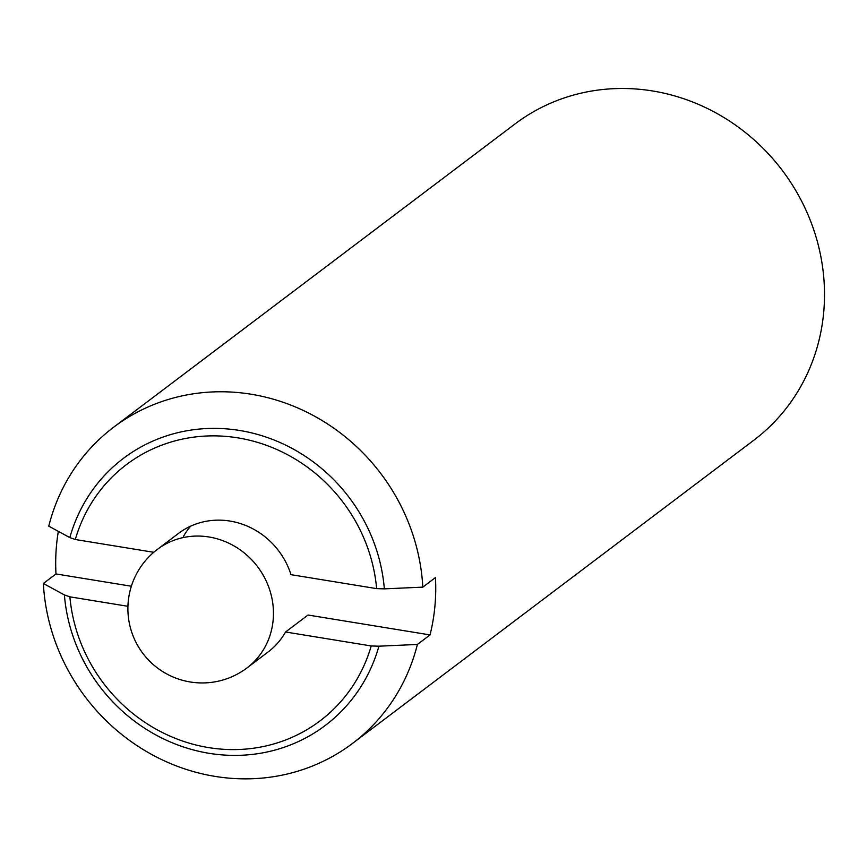 <?xml version="1.0" encoding="UTF-8"?>
<svg xmlns="http://www.w3.org/2000/svg" width="867" height="867" viewBox="0 0 867 867"><rect width="100%" height="100%" fill="white"/><g stroke="black" fill="none" stroke-linecap="round" stroke-linejoin="round"><path stroke-width="1.3" d="M69.815 537.594A167.396 156.483 52.9 0 1 239.628 430.465A167.396 156.483 52.9 0 1 384.341 588.866L376.636 588.628A160.601 150.132 -127.1 0 0 237.894 437.868A160.601 150.132 -127.1 0 0 75.299 539.512L69.815 537.594L48.769 526.161A198.142 185.235 52.9 0 1 113.642 427.214L515.041 123.938A198.142 185.235 52.9 0 1 724.444 117.836A198.142 185.235 52.9 0 1 823.65 312.868A198.142 185.235 52.9 0 1 753.932 440.133L352.533 743.409A198.142 185.235 52.9 0 1 155.973 756.75A198.142 185.235 52.9 0 1 43.35 583.491L55.987 573.943A198.142 185.235 52.9 0 1 56.55 544.931A198.142 185.235 52.9 0 1 58.327 531.363M384.341 588.866L422.814 587.132L435.451 577.585A198.142 185.235 52.9 0 1 434.876 606.597A198.142 185.235 52.9 0 1 430.032 634.915L417.395 644.452A198.142 185.235 52.9 0 1 352.533 743.409M64.396 594.925L69.88 596.832A160.601 150.132 -127.1 0 0 208.622 747.603A160.601 150.132 -127.1 0 0 371.217 645.958L378.922 646.186A167.396 156.483 52.9 0 1 209.11 753.315A167.396 156.483 52.9 0 1 64.396 594.925L43.35 583.491M127.937 606.304L69.88 596.832M55.987 573.943L131.361 586.233M371.217 645.958L285.568 631.989A74.302 69.458 52.9 0 1 268.055 652.017L246.997 667.926A74.302 69.458 52.9 0 0 273.138 620.198A74.302 69.458 52.9 0 0 235.943 547.066A74.302 69.458 52.9 0 0 157.415 549.353A74.302 74.302 0 0 0 165.998 673.529A74.302 74.302 0 0 0 246.997 667.926M75.299 539.512L153.762 552.301M113.642 427.214A198.142 185.235 52.9 0 1 310.191 413.862A198.142 185.235 52.9 0 1 422.814 587.132M417.395 644.452L378.922 646.186M430.032 634.915L308.023 615.028L285.568 631.989M183.414 536.51A74.302 69.458 52.9 0 1 190.621 526.193M157.415 549.353L178.461 533.443A74.302 69.458 52.9 0 1 290.987 574.669L376.636 588.628"/></g></svg>
